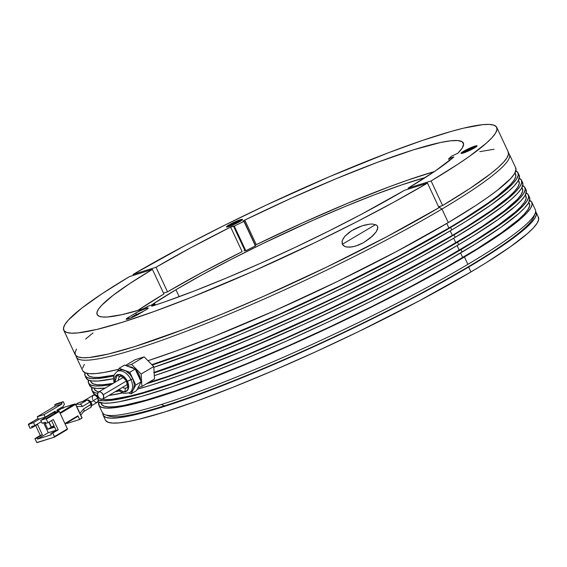 <?xml version="1.0" encoding="UTF-8"?>
<svg xmlns="http://www.w3.org/2000/svg" width="567" height="567" viewBox="0 0 567 567"><rect width="100%" height="100%" fill="white"/><g stroke="black" fill="none" stroke-linecap="round" stroke-linejoin="round"><path stroke-width="0.85" d="M83.455 401.195L84.15 401.011M82.747 401.45L78.522 402.783L75.999 404.278L78.522 402.783A2.736 1.758 -120.7 0 0 78.281 402.889A2.736 1.758 -120.7 0 0 78.069 403.052M92.045 405.433L97.396 402.258A4.097 2.637 -120.7 0 0 97.857 397.935L90.954 402.024L97.857 397.935A4.097 2.637 -120.7 0 0 93.215 395.206L82.747 401.415L78.856 402.634A2.736 2.07 72.6 0 0 78.522 402.783L82.747 401.415M54.475 437.107L37.16 442.586L36.586 442.196L34.92 438.631L36.961 437.993L37.479 439.099L51.278 434.769L50.761 433.663L52.802 433.025L54.475 436.583L54.361 437.185L36.848 442.515L34.92 438.631L40.314 435.435L35.693 425.555L40.314 435.435L42.362 434.79L40.314 435.435L34.92 438.631L36.961 437.993L42.362 434.79L36.961 437.993L37.479 439.099L48.28 432.699L56.062 430.254L48.28 432.699L37.479 439.099L51.278 434.769L50.761 433.663L56.161 430.459L58.203 429.821L52.802 433.025L54.475 437.107L66.956 429.715L67.069 429.12L54.475 436.583L67.501 429.056L59.181 411.302L46.296 419.133L47.968 422.698L53.369 419.495L58.203 429.821L52.802 433.025L50.761 433.663L56.161 430.459L51.533 420.586L56.161 430.459L58.203 429.821L53.369 419.495L47.968 422.698L45.927 423.336L47.968 422.698L46.296 419.133L58.897 411.67L58.323 411.281L45.729 418.751L46.296 419.133L45.729 418.751L58.323 411.281L59.181 411.302L67.501 429.056M66.956 429.715L67.069 429.12M47.033 416.015L47.238 416.454L47.033 416.015M30.079 428.312L28.478 424.173L38.046 418.503L28.52 424.151L33.545 422.571L40.066 418.708L33.545 422.571L34.927 425.519L41.356 421.713L34.927 425.519L33.545 422.571L28.35 424.548L30.079 428.312L32.128 427.667L37.528 424.47L42.362 434.79L37.528 424.47L32.128 427.667L31.61 426.561L34.927 425.519L31.61 426.561L32.128 427.667L30.079 428.312M58.323 411.281L53.454 412.811A0.546 0.411 72.6 0 0 53.298 412.861L58.323 411.281L58.911 411.557M77.849 416.391L65.106 423.939L77.849 416.391L77.906 415.809L64.907 423.521L77.906 415.809L79.635 419.502L81.974 418.113L75.524 404.349L60.187 413.442L75.524 404.349L81.761 417.51M53.298 427.561L54.475 426.866L53.298 427.561M66.856 423.506L66.637 423.032L66.856 423.506L79.635 419.502L66.856 423.506M43.638 422.791L48.28 432.699L43.638 422.791M45.41 422.231L45.927 423.336L45.41 422.231L42.086 423.273L45.41 422.231M45.714 422.89L44.963 423.124L47.841 429.269L51.59 428.092L48.826 422.188M49.053 422.054L51.845 428.014L54.609 427.149M51.725 421.005L51.505 420.601M40.704 420.324L45.729 418.751L40.704 420.324L42.086 423.273L40.704 420.324L53.298 412.861L40.704 420.324M74.957 403.959L75.581 404.314L73.838 404.314L59.918 412.875L74.957 403.959L75.524 404.349M82.059 417.851L79.635 419.502L77.906 415.809L77.799 416.412M57.31 411.047L62.859 407.758L62.753 408.353L62.859 407.758L57.31 411.047L62.809 407.779M54.297 426.49L51.824 427.957M51.59 428.092L47.841 429.269L51.207 427.277L47.841 429.269L44.963 423.124M51.434 427.142L53.915 425.668L51.434 427.142M73.526 404.314L62.859 407.758L75.021 403.931M56.898 410.161L57.536 411.522L56.898 410.161L63.242 406.404L64.418 404.136L63.27 401.677L61.47 402.74L62.044 403.973L44.049 414.64L62.044 403.973L55.233 406.107L37.238 416.773L44.049 414.64L45.204 417.099L55.098 411.231L55.531 412.152M49.187 415.299L48.982 414.853L49.187 415.299M63.454 408.034L62.859 407.758L63.454 408.034M91.656 403.839L90.663 401.408L87.375 399.962L89.891 402.038L82.314 406.532L81.889 405.54L82.314 406.532L76.729 406.468L82.314 406.532L89.891 402.038L91.046 404.491L83.597 408.913L79.94 413.322L83.597 408.913L84.001 409.835L83.597 408.913L91.819 403.867L91.046 404.491L91.358 406.39L90.493 407.489A2.736 1.758 -120.7 0 0 90.734 407.375A2.736 1.758 -120.7 0 0 91.046 404.491L89.891 402.038A2.736 1.758 -120.7 0 0 87.042 400.111L82.782 401.45L87.042 400.111L79.933 404.321L87.042 400.111A2.736 2.07 -107.4 0 1 87.375 399.962A2.736 2.07 -107.4 0 1 89.99 401.5L90.663 401.408L89.891 402.038L89.99 401.5M62.93 407.73L63.979 407.404M80.549 404.377L81.272 404.788L80.549 404.377M81.889 405.54L81.272 404.788L81.889 405.54M84.086 410.699L84.001 409.835L84.086 410.699M83.292 411.755L83.838 411.373M93.108 395.277L95.284 395.22L97.857 397.935L98.162 401.358L96.496 402.506M95.922 402.45L93.605 400.883M92.747 399.537L92.464 398.799M92.279 398.062L92.733 395.638M54.198 411.762L45.204 417.099L38.386 419.233L45.204 417.099L44.049 414.64L37.238 416.773L38.386 419.233L37.238 416.773L55.233 406.107L54.659 404.881L56.452 403.81L54.659 404.881L55.233 406.107L62.044 403.973L61.47 402.74L54.659 404.881L61.47 402.74L63.27 401.677L56.452 403.81L63.27 401.677L64.418 404.136M533.887 216.835L535.213 213.256A239.068 27.393 154.9 0 1 467.867 264.364A239.068 27.393 154.9 0 1 161.375 404.477L164.324 405.866A236.34 27.081 -25.1 0 0 393.066 307.966A236.34 27.081 -25.1 0 0 533.887 216.835A236.34 27.081 -25.1 0 0 534.284 215.169M529.642 200.385A239.068 27.393 154.9 0 1 531.86 202.341A239.068 27.393 154.9 0 1 464.416 256.993L467.867 264.364A239.068 27.393 -25.1 0 0 535.319 209.719L531.86 202.341M100.791 402.839L101.344 404.016A236.34 27.081 -25.1 0 0 235.95 368.103A236.34 27.081 -25.1 0 0 462.715 257.524L460.581 252.981L462.715 257.524A236.34 27.081 -25.1 0 0 529.387 203.503L528.834 202.327M526.19 193.014A239.068 27.393 154.9 0 1 528.409 194.97A239.068 27.393 154.9 0 1 460.964 249.615L462.112 252.074A239.068 27.393 -25.1 0 0 529.557 197.429L528.409 194.97M525.708 195.721L526.162 198.443L524.553 202.107L520.896 206.679L515.233 212.108L498.095 225.354L473.806 241.329L443.295 259.417L407.73 278.929L368.486 299.107L327.067 319.186L285.073 338.386L244.101 355.97L205.736 371.265L171.454 383.682L142.572 392.747L130.509 395.908L111.727 399.331L105.186 399.558L102.386 399.253L103.669 397.609L103.201 394.767L126.406 381.01L103.201 394.767L101.231 392.392L100.026 391.854L98.452 392.109L97.559 394.185L98.091 396.368A4.097 2.637 59.3 0 1 98.552 392.045A4.097 2.637 59.3 0 1 103.201 394.767A4.097 2.637 59.3 0 1 102.733 399.097A4.097 2.637 59.3 0 1 98.091 396.368L100.061 398.743L102.372 399.253A236.34 27.081 -25.1 0 0 248.495 354.141A236.34 27.081 -25.1 0 0 459.256 250.153L457.13 245.603L459.256 250.153A236.34 27.081 -25.1 0 0 525.935 196.132L525.382 194.956M522.739 185.636A239.068 27.393 154.9 0 1 524.95 187.599A239.068 27.393 154.9 0 1 457.505 242.244L458.66 244.703A239.068 27.393 -25.1 0 0 526.105 190.051L524.95 187.599M522.25 188.35L522.71 191.072L521.101 194.729L517.444 199.3L504.148 210.981L483.339 225.666L470.348 233.958L439.836 252.046L385.021 281.608L323.615 311.807L260.905 340.051L202.284 363.894L168.002 376.311L148.306 382.675A236.34 27.081 -25.1 0 0 455.804 242.775L453.678 238.232L455.804 242.775A236.34 27.081 -25.1 0 0 522.476 188.754L521.931 187.578M519.28 178.265A239.068 27.393 154.9 0 1 521.498 180.221A239.068 27.393 154.9 0 1 454.054 234.866L455.202 237.325A239.068 27.393 -25.1 0 0 522.654 182.68L521.498 180.221M154.118 372.399A236.34 27.081 -25.1 0 0 452.353 235.404L450.219 230.861L452.353 235.404A236.34 27.081 -25.1 0 0 519.025 181.383L518.472 180.207M515.828 170.887A239.068 27.393 154.9 0 1 518.047 172.85A239.068 27.393 154.9 0 1 450.602 227.495L451.75 229.954A239.068 27.393 -25.1 0 0 519.195 175.309L518.047 172.85M515.268 170.667L517.813 172.439L518.273 175.189L516.65 178.896L512.951 183.517L507.217 189.017L489.888 202.412L465.316 218.571L450.602 227.495A239.068 27.393 154.9 0 1 152.218 364.999L181.66 354.694L218.33 340.519L258.063 323.899L299.39 305.464L340.795 285.881L380.762 265.866L417.815 246.163L450.602 227.495L451.75 229.954L418.985 248.615L362.256 278.312L321.404 298.192L279.871 317.286L239.168 334.891L200.803 350.356L153.806 367.31A239.068 27.393 -25.1 0 0 451.75 229.954L466.464 221.031L491.036 204.871L508.372 191.476L514.106 185.976L517.799 181.355L519.429 177.648L518.968 174.898M151.191 363.964L148.469 361.236L151.191 363.964M151.857 364.638A236.34 27.081 -25.1 0 0 448.894 228.026L446.768 223.483L448.894 228.026A236.34 27.081 -25.1 0 0 515.573 174.005L515.02 172.829M515.509 167.52L515.97 170.27L514.347 173.977L510.647 178.605L497.202 190.42L487.585 197.493L476.145 205.268L448.299 222.576L396.758 251.379L336.996 281.693L274.052 310.964L213.227 336.727L176.415 350.86L147.966 360.718A239.068 27.393 -25.1 0 0 448.299 222.576L441.962 209.06A239.068 27.393 154.9 0 1 212.582 320.915A239.068 27.393 154.9 0 1 76.417 357.238A239.068 27.393 154.9 0 1 76.113 355.892A239.068 27.393 -25.1 0 0 207.614 322.921A239.068 27.393 -25.1 0 0 441.962 209.06L439.106 207.139L440.899 206.076A236.34 27.081 154.9 0 1 439.106 207.139L441.962 209.06A239.068 27.393 -25.1 0 0 508.571 153.31A239.068 27.393 154.9 0 1 509.407 154.415A239.068 27.393 154.9 0 1 441.962 209.06L448.299 222.576A239.068 27.393 -25.1 0 0 515.743 167.931L509.407 154.415M175.933 289.716L179.2 296.69L175.933 289.716L151.283 305.159A185.792 21.291 154.9 0 1 175.933 289.716A185.792 21.291 154.9 0 1 425.456 177.457L402.18 184.743L375.226 194.502L345.069 206.53L312.864 220.35L263.428 243.286L231.57 259.19L202.029 274.867L175.933 289.716M76.417 357.238L82.754 370.761A239.068 27.393 -25.1 0 0 118.581 369.323L104.059 372.469L95.823 373.568L89.508 373.674L85.17 372.803L82.853 370.96M82.576 368.153L84.341 364.411M86.978 373.341L87.531 374.518A236.34 27.081 -25.1 0 0 114.052 375.156L99.232 377.381L93.399 377.331L89.466 376.332L87.481 374.404M151.694 364.687L183.609 353.567L219.826 339.541L279.325 314.21L340.639 285.605L398.75 256.071L448.894 228.026L463.445 219.209L487.733 203.234L497.245 196.239L510.534 184.551L514.191 179.987L515.8 176.323L515.339 173.601M85.057 375.673A239.068 27.393 154.9 0 0 113.79 375.914L97.092 378.558L91.124 378.536L87.084 377.551L85.029 375.616L84.972 372.717A239.068 27.393 154.9 0 0 85.057 375.673L86.205 378.132A239.068 27.393 -25.1 0 0 113.386 378.706L98.204 381.017L92.244 380.989L88.225 380.003L86.177 378.061M90.429 380.712L90.982 381.889A236.34 27.081 -25.1 0 0 113.166 383.384L103.187 384.717L97.184 384.738L93.101 383.795L90.989 381.91M111.281 384.497A239.068 27.393 154.9 0 1 88.509 383.051A239.068 27.393 154.9 0 1 88.424 380.096L88.558 383.15L90.777 385.028L94.994 385.943L101.181 385.886L111.281 384.497M518.727 178.038L521.271 179.81L521.732 182.56L520.102 186.267L516.409 190.895L510.676 196.388L502.957 202.71L481.907 217.558L454.054 234.866A239.068 27.393 154.9 0 1 154.146 372.873L183.297 362.738L220.053 348.585L280.672 322.871L322.545 303.664L363.759 283.635L421.005 253.683L454.054 234.866L455.202 237.325L421.621 256.433L383.604 276.611L342.61 297.065L300.219 317.031L258.049 335.721L217.735 352.433L180.809 366.523L154.309 375.652A239.068 27.393 -25.1 0 0 455.202 237.325L483.056 220.017L504.113 205.169L511.824 198.847L517.558 193.347L521.257 188.726L522.88 185.019L522.42 182.269M88.509 383.051L89.657 385.51A239.068 27.393 -25.1 0 0 105.285 388.055L97.035 388.459L92.435 387.686L89.65 385.489M153.735 372.519L203.284 354.807L261.281 331.029L302.268 312.757L343.361 293.337L401.875 263.62L452.353 235.404L466.896 226.58L491.185 210.605L508.323 197.366L513.993 191.93L517.643 187.358L519.252 183.694L518.798 180.972M93.888 388.09L94.434 389.267A236.34 27.081 -25.1 0 0 98.856 391.861L97.184 391.421L94.668 389.671L94.143 388.14M116.88 390.706A236.34 27.081 -25.1 0 0 118.645 390.372L116.88 390.706M525.871 189.64L526.332 192.397L524.709 196.097L521.009 200.725L515.283 206.218L497.946 219.62L473.374 235.78L458.66 244.703L425.08 263.811L387.063 283.982L346.068 304.444L303.671 324.402L241.018 351.746L184.268 373.894L152.162 384.809L137.235 389.246A239.068 27.393 -25.1 0 0 458.66 244.703L457.505 242.244L423.925 261.352L385.907 281.523L323.792 312.077L281.303 331.497L239.862 349.286L201.058 364.758L166.379 377.317L146.506 383.746A239.068 27.393 154.9 0 0 457.505 242.244L472.219 233.32L496.791 217.161L514.127 203.766L519.861 198.266L523.561 193.645L525.184 189.938L524.723 187.188L522.179 185.416M119.311 390.961L115.002 391.825A239.068 27.393 154.9 0 0 119.311 390.961M91.96 390.422A239.068 27.393 154.9 0 0 97.68 393.243L94.739 392.605L92.194 390.833L91.875 387.467A239.068 27.393 154.9 0 0 91.96 390.422L93.116 392.881A239.068 27.393 -25.1 0 0 97.772 395.546L95.887 395.064L93.108 392.867M108.963 395.397A239.068 27.393 -25.1 0 0 122.578 392.959L108.963 395.397M97.34 395.461L97.893 396.638A236.34 27.081 -25.1 0 0 99.438 398.24L98.119 397.042L97.595 395.511M525.63 192.787L528.175 194.559L528.635 197.309L527.012 201.016L523.313 205.637L509.868 217.459L488.811 232.307L460.964 249.615L427.383 268.723L389.366 288.894L348.372 309.355L305.974 329.321L263.804 348.01L223.49 364.723L186.571 378.813L154.465 389.727L128.411 397.056L109.41 400.522L102.797 400.749L98.19 399.976M95.242 395.199L95.334 394.838A239.068 27.393 154.9 0 0 95.242 395.199M529.33 197.018L529.791 199.768L528.161 203.475L524.468 208.096L518.734 213.596L501.398 226.991L476.826 243.151L445.96 261.451L409.991 281.182L370.294 301.601L328.399 321.907L285.91 341.327L244.469 359.117L205.665 374.589L170.986 387.155L141.764 396.319L119.127 401.741L110.565 402.974L103.945 403.208L97.935 401.755A239.068 27.393 -25.1 0 0 239.912 360.995A239.068 27.393 -25.1 0 0 462.112 252.074L460.964 249.615A239.068 27.393 154.9 0 1 243.86 356.437A239.068 27.393 154.9 0 1 98.389 400.047M529.089 200.165L531.633 201.93L532.094 204.687L530.464 208.387L526.771 213.015L513.319 224.83L492.269 239.678L464.416 256.993L412.294 286.101L372.597 306.513L330.703 326.819L288.213 346.246L246.773 364.035L207.969 379.507L157.917 397.098L131.87 404.434L112.868 407.893L106.249 408.127L101.649 407.354L99.105 405.582L98.786 402.216A239.068 27.393 154.9 0 0 98.871 405.171L102.322 412.542A239.068 27.393 -25.1 0 0 161.375 404.477A239.068 27.393 -25.1 0 0 467.867 264.364L464.416 256.993A239.068 27.393 154.9 0 1 235.036 368.848A239.068 27.393 154.9 0 1 98.871 405.171M101.054 402.889L101.571 404.42L104.087 406.17L108.637 406.929L115.179 406.702L123.649 405.483L146.024 400.125L174.912 391.06L209.195 378.643L247.552 363.341L288.525 345.757L330.526 326.557L371.945 306.485L411.188 286.3L446.746 266.795L477.258 248.7L501.547 232.732L518.685 219.486L524.355 214.05L528.005 209.478L529.613 205.814L529.16 203.099M164.324 405.866L161.375 404.477A239.068 27.393 154.9 0 1 105.108 414.732L108.708 416.001A236.34 27.081 -25.1 0 0 164.324 405.866M139.128 374.652A10.929 7.031 -120.7 0 0 135.414 369.542L139.128 374.652L138.093 375.269L139.128 374.652L140.538 380.478A10.929 7.031 -120.7 0 0 139.128 374.652M134.577 368.841A10.929 7.031 -120.7 0 0 128.95 366.743L132.267 367.43L134.577 368.841M154.515 378.997L141.92 386.467L141.162 374.014L141.92 386.467L154.515 378.997L153.763 366.551L141.162 374.014L131.558 364.347L126.654 365.885L131.558 364.347L144.153 356.877L131.558 364.347L141.162 374.014L153.763 366.551L144.153 356.877L135.3 359.655L125.513 365.46L135.3 359.655M141.92 386.467L138.072 387.672L141.92 386.467M129.368 392.825A12.297 7.91 -120.7 0 0 130.984 379.72A12.297 7.91 59.3 0 1 129.588 392.704L131.388 391.634A12.297 7.91 -120.7 0 0 133.436 389.437A12.297 7.91 -120.7 0 0 132.777 378.657L127.476 381.322L125.576 378.288L122.883 375.786L119.963 374.503L117.489 374.589L116.398 375.12L114.853 377.083L114.647 382.505L117.489 374.589C121.338 374 124.669 376.247 127.476 381.322L130.984 379.72A12.297 7.91 -120.7 0 0 117.27 371.428M118.992 389.458L123.025 391.634L125.435 391.549A2.736 2.07 -107.4 0 1 126.08 388.026A6.556 4.217 59.3 0 1 122.571 387.332A6.556 4.217 59.3 0 0 126.08 388.026A2.736 2.07 72.6 0 0 125.435 391.549C133.125 389.678 124.846 372.023 117.603 374.837A2.736 2.07 72.6 0 0 120.19 376.389A2.736 2.07 -107.4 0 1 117.603 374.837L115.746 376.091L114.654 378.572L114.81 382.406M120.551 376.226A2.736 2.07 -107.4 0 1 120.19 376.389L119.97 376.488A6.556 4.217 59.3 0 0 118.397 380.28A6.556 4.217 59.3 0 1 119.729 376.651M120.218 376.375C119.97 374.993 121.94 376.382 126.143 380.528C127.781 386.07 127.951 388.48 126.661 387.771A6.556 4.217 59.3 0 1 126.08 388.026M127.476 381.322L128.567 384.766L128.581 387.97L127.511 390.436L125.527 391.804L124.286 391.995L122.94 391.854L118.822 389.557L122.94 391.854L125.527 391.804C128.929 390.167 129.574 386.673 127.476 381.322M125.435 391.549L127.291 390.294L128.383 387.821L128.34 384.582L127.306 381.378L125.463 378.43L122.841 375.999L120.006 374.759L117.603 374.837M130.984 379.72L132.777 378.657A12.297 7.91 -120.7 0 0 124.464 370.279A12.297 7.91 -120.7 0 0 118.843 370.485L117.043 371.548A12.297 7.91 59.3 0 1 130.984 379.72M124.527 365.091L135.187 369.067L129.786 372.271L119.134 368.288L124.527 365.091L119.134 368.288L117.56 371.243L119.134 368.288L129.786 372.271L135.775 385.043L133.436 389.437L134.344 384.511L132.777 378.657L135.775 385.043L131.097 393.831L128.957 393.03L131.097 393.831L136.498 390.635L141.169 381.839L135.775 385.043L141.169 381.839L135.187 369.067L129.786 372.271L132.777 378.657L130.212 374.603L125.668 370.825L122.096 369.755L119.935 370.003L118.127 371.002M131.253 391.712L133.436 389.437L131.097 393.831L136.498 390.635M473.651 148.143A7.378 0.843 154.9 0 1 466.577 151.595A7.378 0.843 154.9 0 1 462.374 152.714A7.378 0.843 154.9 0 1 464.458 151.028A7.378 0.843 154.9 0 1 471.531 147.576A7.378 0.843 154.9 0 1 475.734 146.456A7.378 0.843 154.9 0 1 473.651 148.143L475.649 146.392L471.779 147.477L465.493 150.439L462.367 152.643L466.322 151.694L473.651 148.143M465.138 151.566L466.563 150.368L473.091 147.569L471.673 148.767L465.138 151.566L470.539 148.37L470.901 149.149L470.539 148.37L473.091 147.569L471.673 148.767L465.138 151.566M466.868 151.028L466.563 150.368L466.868 151.028M142.629 311.949L135.385 315.061L131.083 317.889A7.378 0.843 154.9 0 1 133.174 316.273A7.378 0.843 154.9 0 1 142.083 312.126M134.287 316.443L139.957 313.388L134.287 316.443M239.097 221.74A7.378 0.843 154.9 0 1 232.016 225.191A7.378 0.843 154.9 0 1 227.814 226.311A7.378 0.843 154.9 0 1 229.897 224.631A7.378 0.843 154.9 0 1 236.978 221.18A7.378 0.843 154.9 0 1 241.181 220.053A7.378 0.843 154.9 0 1 239.097 221.74L241.088 219.989L237.226 221.073L230.932 224.036L227.806 226.24L231.768 225.29L239.097 221.74M230.585 225.17L232.002 223.965L238.537 221.165L233.136 224.362L230.585 225.17L232.002 223.965L235.978 221.966L236.347 222.753L235.978 221.966L238.537 221.165L237.112 222.363L230.585 225.17M232.314 224.624L232.002 223.965L232.314 224.624M105.66 420.537L108.205 422.309L112.805 423.081L119.424 422.847L127.993 421.614L138.426 419.389L164.48 412.053L196.579 401.138L233.498 387.055L273.818 370.343L315.989 351.646L358.379 331.688L418.85 301.056L470.971 271.947L468.668 267.029L496.522 249.721L517.579 234.866L525.29 228.551L531.024 223.051L534.724 218.43L536.347 214.723L535.609 211.611A239.068 27.393 154.9 0 1 536.12 212.384A239.068 27.393 154.9 0 1 468.668 267.029L470.971 271.947A239.068 27.393 -25.1 0 0 538.423 217.296L536.12 212.384M102.896 412.868L103.357 415.618L105.901 417.39L110.501 418.163L117.121 417.929L125.69 416.695L136.123 414.47L162.176 407.141L177.542 402.109L231.201 382.137L292.466 356.282L356.076 326.769L416.547 296.137L468.668 267.029A239.068 27.393 154.9 0 1 239.288 378.884A239.068 27.393 154.9 0 1 103.13 415.214L105.427 420.126A239.068 27.393 -25.1 0 0 241.592 383.802A239.068 27.393 -25.1 0 0 470.971 271.947L485.685 263.024L510.257 246.865L527.593 233.469L533.327 227.969L537.027 223.341L538.65 219.642L538.189 216.892M103.13 415.214A239.068 27.393 154.9 0 1 102.833 413.315M376.616 225.149L377.551 226.268L377.828 227.728L376.254 231.768L370.442 237.942L363.475 242.697L355.658 246.092L350.059 247.191L345.771 246.829L343.248 245.454L342.383 244.264L342.107 241.329L343.205 238.579L344.934 236.212L349.237 232.321L354.063 229.274L359.173 226.885L364.432 225.134L369.854 224.114L372.632 224.029L376.616 225.149L377.551 226.268L377.551 229.181L376.254 231.768L372.562 236.07L363.475 242.697L358.344 245.142L352.887 246.801L347.188 247.12L344.431 246.298L342.383 244.264L342.014 242.818L342.546 239.912L344.934 236.212L351.597 230.712L361.789 225.928L369.854 224.114L372.632 224.029L376.616 225.149M375.581 224.582L342.383 244.264L375.581 224.582M137.604 310.596L163.92 293.982A202.185 23.169 -25.1 0 0 137.604 310.596M93.059 332.879L85.56 339.087M76.495 349.01L75.007 352.631L75.581 355.311L78.203 357.019L82.853 357.749L89.487 357.486L108.432 354.006L134.315 346.713L183.956 329.271L222.434 313.948L263.535 296.335L326.691 267.085L386.885 236.666L439 207.671L427.49 183.091L404.491 190.306A202.185 23.169 154.9 0 1 152.353 306.052L151.836 305.911L154.997 303.997L155.478 305.025L154.997 303.997L148.185 306.137L154.997 303.997L152.403 305.535L152.608 305.974L152.403 305.535L151.63 306.159L152.353 306.052L165.366 301.658L194.346 290.956L226.41 278.028L260.402 263.336L295.102 247.41L329.264 230.812L361.682 214.149L404.491 190.306L427.49 183.091A239.068 27.393 154.9 0 1 198.769 294.344A239.068 27.393 154.9 0 1 63.752 330.207A239.068 27.393 154.9 0 1 129.411 276.625L152.41 269.403L163.92 293.982L152.41 269.403L129.411 276.625L102.103 293.692L81.542 308.299L68.508 319.901L64.978 324.43L63.497 328.052L64.064 330.731L66.686 332.439L71.336 333.169L77.97 332.907L96.914 329.427L122.805 322.134L154.656 311.311L191.263 297.356L252.024 271.756L315.181 242.506L355.963 222.2L393.874 202.143L427.49 183.091L439 207.671A239.068 27.393 -25.1 0 1 210.279 318.923A239.068 27.393 -25.1 0 1 75.269 354.786L63.752 330.207M142.019 309.298A202.185 23.169 154.9 0 1 97.148 314.565A202.185 23.169 154.9 0 1 152.41 269.403L129.935 283.45L112.84 295.535L101.741 305.23L98.573 309.072L97.042 312.19L97.148 314.565L98.899 316.166L102.273 316.981L107.248 317.003L121.799 314.685L142.019 309.298L145.584 307.675L142.019 309.298M148.185 306.137L145.584 307.675L148.185 306.137M145.903 309.865L131.948 317.506L126.654 319.306L126.349 318.845L128.489 317.336L138.142 311.722L146.194 308.264L148.122 307.916L147.583 308.76L138.709 314.132A8.2 0.943 154.9 0 1 130.842 317.967A8.2 0.943 154.9 0 1 126.179 319.207A8.2 0.943 154.9 0 1 128.489 317.336L135.683 313.069A8.2 0.943 154.9 0 1 143.55 309.235A8.2 0.943 154.9 0 1 148.221 307.987A8.2 0.943 154.9 0 1 145.903 309.865M136.385 314.557L135.683 313.069L136.385 314.557M129.099 318.633L128.489 317.336L129.099 318.633M228.962 224.922L240.344 219.72L242.548 219.507L240.032 221.449A8.881 1.021 154.9 0 1 231.513 225.602A8.881 1.021 154.9 0 1 226.453 226.949A8.881 1.021 154.9 0 1 228.962 224.922A8.881 1.021 154.9 0 1 237.481 220.769A8.881 1.021 154.9 0 1 242.541 219.415A8.881 1.021 154.9 0 1 240.032 221.449L228.65 226.651L226.446 226.864L228.962 224.922M463.515 151.325L474.905 146.123L477.102 145.91L474.593 147.852A8.881 1.021 154.9 0 1 466.067 152.006A8.881 1.021 154.9 0 1 461.014 153.352A8.881 1.021 154.9 0 1 463.515 151.325A8.881 1.021 154.9 0 1 472.035 147.172A8.881 1.021 154.9 0 1 477.095 145.818A8.881 1.021 154.9 0 1 474.593 147.852L463.204 153.055L461.006 153.267L463.515 151.325M254.902 245.447L255.313 245.185L243.796 220.606L243.023 221.236L243.923 221.364L255.433 245.943L245.794 250.713L234.284 226.134L233.448 226.027L244.965 250.607L233.448 226.027L230.62 227.076L242.13 251.656L230.62 227.076L190.852 247.694L156.01 267.27L133.011 274.492A239.068 27.393 154.9 0 1 361.732 163.239A239.068 27.393 154.9 0 1 496.742 127.377A239.068 27.393 154.9 0 1 431.09 180.958L458.398 163.891L469.575 156.244L486.451 143.075L491.993 137.682L495.523 133.153L497.004 129.531L496.437 126.852L493.807 125.144L489.158 124.414L482.531 124.676L463.586 128.156L451.452 131.338L422.443 140.439L388.055 152.892L329.264 176.769L266.306 205.07L224.667 225.212L185.125 245.49L133.011 274.492L133.422 275.364L133.011 274.492L156.01 267.27L167.52 291.849L202.362 272.273L242.13 251.656A202.185 23.169 -25.1 0 0 167.52 291.849L163.516 293.111L167.52 291.849L156.01 267.27A202.185 23.169 154.9 0 1 230.62 227.076L234.284 226.134L243.923 221.364L234.284 226.134L245.794 250.713L244.965 250.607L245.794 250.713L255.433 245.943L243.923 221.364L243.023 221.208L243.796 220.606L244.774 220.081L256.284 244.66L255.313 245.185L243.796 220.606L244.774 220.081A202.185 23.169 154.9 0 1 463.345 143.026A202.185 23.169 154.9 0 1 457.93 153.196L451.467 156.244L448.639 158.873L451.467 156.244L457.93 153.196L462.211 148.065L463.608 144.209L462.098 141.7L457.711 140.566L450.51 140.829L440.616 142.48L413.407 149.851L377.785 162.197L336.018 178.747L290.722 198.457L244.774 220.081L256.284 244.66L302.239 223.037L347.528 203.326L389.302 186.777L408.034 180.023L434.4 171.567A202.185 23.169 -25.1 0 0 256.284 244.66L255.129 245.298M496.742 127.377L508.259 151.956A239.068 27.393 -25.1 0 1 442.6 205.537L431.09 180.958L442.6 205.537L438.596 206.799L442.6 205.537L469.908 188.471L490.469 173.856L497.968 167.655L503.503 162.261L507.033 157.732L508.521 154.111L507.947 151.432M494.041 149.256L479.824 151.651M244.965 250.607L243.916 250.883M408.091 188.173L408.502 189.052L408.091 188.173L431.09 180.958L408.091 188.173A202.185 23.169 154.9 0 0 453.777 157.052L435.201 171.021L408.091 188.173M449.468 160.631L448.639 158.873L453.841 156.931L448.639 158.873L449.468 160.631M452.431 158.207L452.069 157.435L452.431 158.207M54.411 437.164L67.005 429.694M53.362 412.833L58.394 411.252M28.478 424.166L38.046 418.496M82.045 417.815L75.68 404.221M75.709 404.278L80.202 404.328M80.769 415.087L83.81 411.415M78.856 402.634L75.943 404.278M91.819 403.867L90.734 407.375L83.533 411.649M87.375 399.962L83.484 401.181M117.043 371.548L114.314 374.56L113.45 377.65L114.01 382.881M118.184 389.933L120.565 391.896L124.201 393.47L129.588 392.704M98.552 392.045L123.337 377.353M102.74 399.09L127.518 384.405M462.374 152.714L462.615 153.232M475.734 146.463L475.975 146.973M227.814 226.311L228.054 226.828M241.181 220.06L241.414 220.57"/></g></svg>
